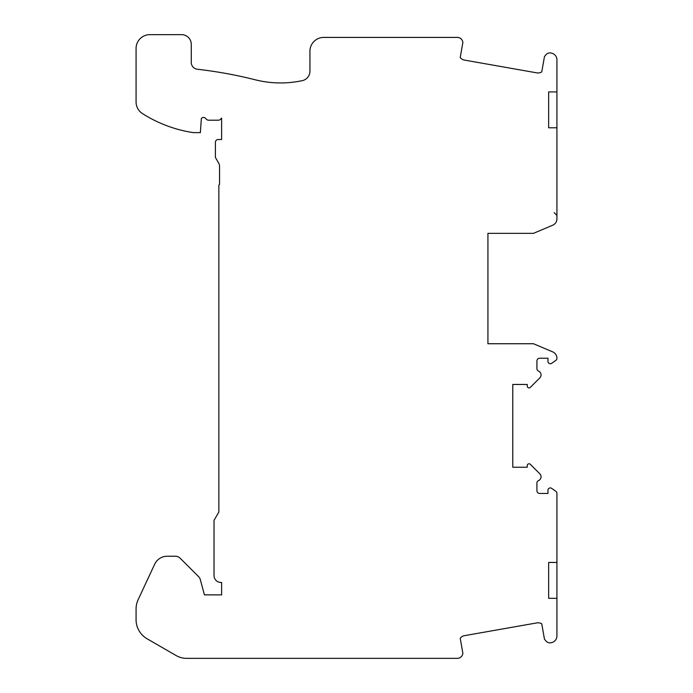<?xml version="1.0" encoding="UTF-8"?>
<svg xmlns="http://www.w3.org/2000/svg" width="693" height="693" viewBox="0 0 693 693"><rect width="100%" height="100%" fill="white"/><g stroke="black" fill="none" stroke-linecap="round" stroke-linejoin="round"><path stroke-width="1.04" d="M548.648 91.918L556.929 91.918L556.929 59.858A6.895 6.895 0 0 0 551.23 53.058L550.103 52.867A5.518 5.518 0 0 0 545.893 54.834L544.819 56.116A2.07 2.07 0 0 0 544.369 57.086L541.761 71.881A6.895 6.895 0 0 1 536.858 72.86L464.492 60.1A6.895 6.895 0 0 1 460.221 57.51L462.829 42.715A2.07 2.07 0 0 0 462.742 41.641L462.517 41.043A5.518 5.518 0 0 0 457.337 37.413L323.735 37.413A13.799 13.799 0 0 0 309.936 51.213L309.936 71.206A9.659 9.659 0 0 1 302.295 80.648A103.491 103.491 0 0 1 255.327 79.808A442.94 442.94 0 0 0 197.384 69.248A6.895 6.895 0 0 1 191.268 62.396L191.268 44.309A9.659 9.659 0 0 0 181.609 34.65L149.87 34.65A13.799 13.799 0 0 0 136.071 48.449L136.071 101.932A13.799 13.799 0 0 0 142.455 113.574A131.09 131.09 0 0 0 193.338 132.623L200.372 132.623L201.36 118.468A2.763 2.763 0 0 1 205.466 118.252L206.609 119.395A2.763 2.763 0 0 0 208.558 120.201L218.408 120.201A2.763 2.763 0 0 0 220.357 119.395L221.5 118.252A2.763 2.763 0 0 1 221.621 118.139L221.621 139.484A2.763 2.763 0 0 1 221.171 139.518L218.174 139.518A2.763 2.763 0 0 0 215.41 142.282L215.41 156.722A2.763 2.763 0 0 0 215.783 158.099L218.624 163.028A6.895 6.895 0 0 1 219.551 166.476L219.551 184.364L218.858 185.057L218.858 511.997L214.033 520.365L214.033 575.554A6.895 6.895 0 0 0 220.928 582.458L221.621 582.458L221.621 594.88L204.409 594.88L200.346 579.712A6.895 6.895 0 0 0 198.562 576.619L180.197 558.263A6.895 6.895 0 0 0 175.32 556.236L167.195 556.236A13.799 13.799 0 0 0 154.686 564.206L138.141 599.696A22.081 22.081 0 0 0 136.071 609.026L136.071 619.672A22.081 22.081 0 0 0 147.107 638.79L176.187 655.578A20.695 20.695 0 0 0 186.538 658.35L457.337 658.35A5.518 5.518 0 0 0 462.517 654.72L462.742 654.114A2.07 2.07 0 0 0 462.829 653.049L460.221 638.253A6.895 6.895 0 0 1 464.492 635.663L536.858 622.903A6.895 6.895 0 0 1 541.761 623.873L544.369 638.669A2.07 2.07 0 0 0 544.819 639.648L545.893 640.921A5.518 5.518 0 0 0 550.103 642.896L551.23 642.697A6.895 6.895 0 0 0 556.929 635.905L556.929 598.328L548.648 598.328L548.648 562.447L556.929 562.447L556.929 493.277A2.348 2.348 0 0 0 555.933 491.354L551.654 488.357A2.348 2.348 0 0 0 547.964 490.28L547.964 493.459L539.682 493.459A2.763 2.763 0 0 1 536.919 490.696L536.919 483.09A2.763 2.763 0 0 1 538.574 480.561A4.141 4.141 0 0 0 539.847 473.839L530.327 464.31A1.793 1.793 0 0 0 527.26 465.583L527.26 467.238L512.777 467.238L512.777 384.45L527.26 384.45L527.26 386.105A1.793 1.793 0 0 0 530.327 387.37L539.847 377.85A4.141 4.141 0 0 0 538.574 371.127A2.763 2.763 0 0 1 536.919 368.598L536.919 360.992A2.763 2.763 0 0 1 539.682 358.229L547.964 358.229L547.964 361.399A2.348 2.348 0 0 0 551.654 363.323L555.933 360.325A2.348 2.348 0 0 0 556.929 358.411L556.929 358.229A6.895 6.895 0 0 0 552.719 351.871L533.471 343.737L487.933 343.737L487.933 233.35L533.471 233.35L552.719 225.216A6.895 6.895 0 0 0 556.929 218.858L556.929 127.789L548.648 127.789L548.648 91.918L548.648 127.789M556.929 562.447L556.929 598.328M548.648 562.447L548.648 598.328M487.933 343.737L487.933 294.759M487.933 282.337L487.933 233.35M556.929 91.918L556.929 127.789M554.166 212.656L556.929 215.41"/></g></svg>
